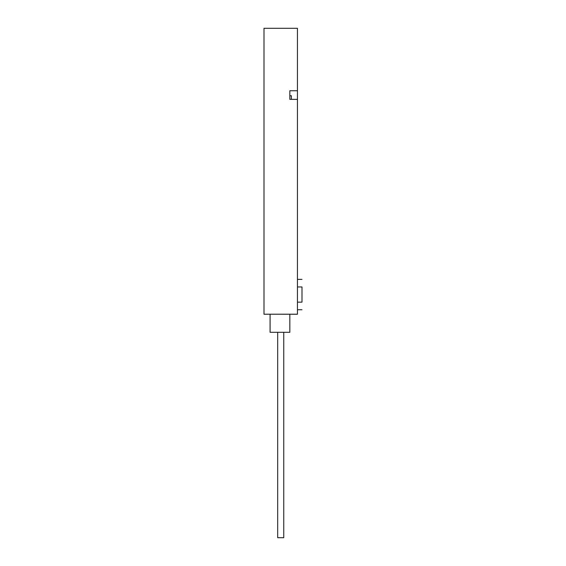 <?xml version="1.0" encoding="UTF-8"?>
<svg xmlns="http://www.w3.org/2000/svg" width="566" height="566" viewBox="0 0 566 566"><rect width="100%" height="100%" fill="white"/><g stroke="black" fill="none" stroke-linecap="round" stroke-linejoin="round"><path stroke-width="0.85" d="M270.081 314.201L264.004 314.243L264.004 28.3L297.44 28.3L297.44 90.737L289.842 90.737L289.842 99.354L289.842 95.739L289.842 99.354L297.44 99.354L297.44 314.243L270.081 314.201L270.081 332.299L289.842 332.299L289.842 314.201M277.68 332.299L277.68 537.7L283.757 537.7L283.757 332.299M297.44 302.152L301.996 302.152C301.996 311.951 301.996 311.951 301.996 302.152L301.996 286.955C301.996 277.156 301.996 277.156 301.996 286.955L297.44 286.955M264.004 314.194L297.44 314.194M289.842 95.739L291.356 95.739L291.356 99.354M297.44 90.737L297.44 99.354M291.356 95.739L291.356 97.508M301.996 309.751L297.44 309.751M301.996 279.356L297.44 279.356"/></g></svg>
